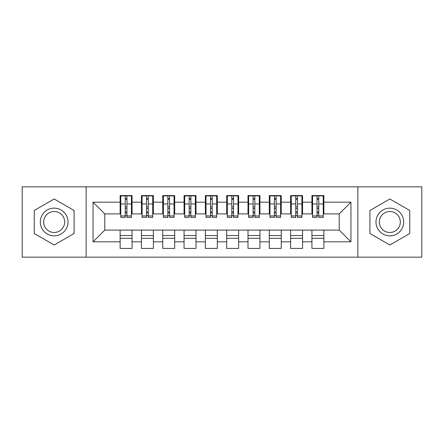 <?xml version="1.0" encoding="UTF-8"?>
<svg xmlns="http://www.w3.org/2000/svg" width="444" height="444" viewBox="0 0 444 444"><rect width="100%" height="100%" fill="white"/><g stroke="black" fill="none" stroke-linecap="round" stroke-linejoin="round"><path stroke-width="0.67" d="M357.864 257.165L421.8 257.165L421.8 186.835L357.864 186.835L357.864 257.165L86.136 257.165L86.136 186.835L22.2 186.835L22.2 257.165L86.136 257.165M317.049 208.469L318.759 208.469M323.87 235.531L311.938 235.531M311.938 238.306L323.87 238.306M295.737 208.469L297.447 208.469M302.558 235.531L290.626 235.531M290.626 238.306L302.558 238.306M274.425 208.469L276.135 208.469M281.246 235.531L269.314 235.531M269.314 238.306L281.246 238.306M253.113 208.469L254.823 208.469M259.934 235.531L248.002 235.531M248.002 238.306L259.934 238.306M231.801 208.469L233.511 208.469M238.622 235.531L226.69 235.531M226.69 238.306L238.622 238.306M210.489 208.469L212.199 208.469M217.31 235.531L205.378 235.531M205.378 238.306L217.31 238.306M189.177 208.469L190.887 208.469M195.998 235.531L184.066 235.531M184.066 238.306L195.998 238.306M167.865 208.469L169.575 208.469M174.686 235.531L162.754 235.531M162.754 238.306L174.686 238.306M146.553 208.469L148.263 208.469M153.374 235.531L141.442 235.531M141.442 238.306L153.374 238.306M357.864 186.835L86.136 186.835M120.768 213.903L104.784 213.903L93.062 202.181L93.062 241.819L120.13 241.819L120.13 248.429L132.062 248.429L132.062 241.819L141.442 241.819L141.442 248.429L153.374 248.429L153.374 241.819L162.754 241.819L162.754 248.429L174.686 248.429L174.686 241.819L184.066 241.819L184.066 248.429L195.998 248.429L195.998 241.819L205.378 241.819L205.378 248.429L217.31 248.429L217.31 241.819L226.69 241.819L226.69 248.429L238.622 248.429L238.622 241.819L248.002 241.819L248.002 248.429L259.934 248.429L259.934 241.819L269.314 241.819L269.314 248.429L281.246 248.429L281.246 241.819L290.626 241.819L290.626 248.429L302.558 248.429L302.558 241.819L311.938 241.819L311.938 248.429L323.87 248.429L323.87 230.097L339.216 230.097L339.216 213.903L323.232 213.903M93.062 202.181L120.13 202.181L120.13 213.903M339.216 213.903L350.938 202.181L323.87 202.181L323.87 195.571L311.938 195.571L311.938 202.181L302.558 202.181L302.558 195.571L290.626 195.571L290.626 202.181L281.246 202.181L281.246 195.571L269.314 195.571L269.314 202.181L259.934 202.181L259.934 195.571L248.002 195.571L248.002 202.181L238.622 202.181L238.622 195.571L226.69 195.571L226.69 202.181L217.31 202.181L217.31 195.571L205.378 195.571L205.378 202.181L195.998 202.181L195.998 195.571L184.066 195.571L184.066 202.181L174.686 202.181L174.686 195.571L162.754 195.571L162.754 202.181L153.374 202.181L153.374 195.571L141.442 195.571L141.442 202.181L132.062 202.181L132.062 195.571L120.13 195.571L120.13 202.181M350.938 202.181L350.938 241.819L323.87 241.819M302.558 241.819L302.558 230.097L323.87 230.097M311.938 241.819L311.938 230.097M323.87 202.181L323.87 213.903M281.246 241.819L281.246 230.097L302.558 230.097M290.626 241.819L290.626 230.097M311.938 202.181L311.938 213.903L301.92 213.903M302.558 202.181L302.558 213.903M259.934 241.819L259.934 230.097L281.246 230.097M269.314 241.819L269.314 230.097M290.626 202.181L290.626 213.903L280.608 213.903M281.246 202.181L281.246 213.903M238.622 241.819L238.622 230.097L259.934 230.097M248.002 241.819L248.002 230.097M269.314 202.181L269.314 213.903L259.296 213.903M259.934 202.181L259.934 213.903M217.31 241.819L217.31 230.097L238.622 230.097M226.69 241.819L226.69 230.097M248.002 202.181L248.002 213.903L237.984 213.903M238.622 202.181L238.622 213.903M195.998 241.819L195.998 230.097L217.31 230.097M205.378 241.819L205.378 230.097M226.69 202.181L226.69 213.903L216.672 213.903M217.31 202.181L217.31 213.903M174.686 241.819L174.686 230.097L195.998 230.097M184.066 241.819L184.066 230.097M205.378 202.181L205.378 213.903L195.36 213.903M195.998 202.181L195.998 213.903M153.374 241.819L153.374 230.097L174.686 230.097M162.754 241.819L162.754 230.097M184.066 202.181L184.066 213.903L174.048 213.903M174.686 202.181L174.686 213.903M132.062 241.819L132.062 230.097L153.374 230.097M141.442 241.819L141.442 230.097M162.754 202.181L162.754 213.903L152.736 213.903M153.374 202.181L153.374 213.903M125.241 208.469L126.951 208.469M132.062 235.531L120.13 235.531M120.13 238.306L132.062 238.306M93.062 241.819L104.784 230.097L132.062 230.097M120.13 241.819L120.13 230.097M141.442 202.181L141.442 213.903L131.424 213.903M132.062 202.181L132.062 213.903M74.093 210.495L54.168 198.99L34.244 210.495L34.244 233.505L54.168 245.01L74.093 233.505L74.093 210.495L74.093 233.505L54.168 245.01L34.244 233.505L34.244 210.495L54.168 198.99L74.093 210.495M369.908 210.495L369.908 233.505L389.832 245.01L409.757 233.505L409.757 210.495L389.832 198.99L369.908 210.495L389.832 198.99L409.757 210.495L409.757 233.505L389.832 245.01L369.908 233.505L369.908 210.495M104.784 213.903L104.784 230.097M312.576 213.903L311.938 213.903M291.264 213.903L290.626 213.903M269.952 213.903L269.314 213.903M248.64 213.903L248.002 213.903M227.328 213.903L226.69 213.903M206.016 213.903L205.378 213.903M184.704 213.903L184.066 213.903M163.392 213.903L162.754 213.903M142.08 213.903L141.442 213.903M350.938 241.819L339.216 230.097M120.768 195.787L131.424 195.787L120.768 195.787L120.768 217.416L125.241 217.416L125.241 195.865L131.424 195.898L131.424 217.416L126.951 217.416L126.951 195.898M125.241 198.64L126.951 198.64M125.241 215.629L126.951 215.629M126.951 212.954L125.241 212.954M125.241 211.905L126.951 211.905M132.062 205.694L131.424 205.694M132.062 208.469L131.424 208.469M120.768 205.694L120.13 205.694M120.768 208.469L120.13 208.469M142.08 195.787L152.736 195.787L142.08 195.787L142.08 217.416L146.553 217.416L146.553 195.865L152.736 195.898L152.736 217.416L148.263 217.416L148.263 195.898M146.553 198.64L148.263 198.64M146.553 215.629L148.263 215.629M148.263 212.954L146.553 212.954M146.553 211.905L148.263 211.905M153.374 205.694L152.736 205.694M153.374 208.469L152.736 208.469M142.08 205.694L141.442 205.694M142.08 208.469L141.442 208.469M163.392 195.787L174.048 195.787L163.392 195.787L163.392 217.416L167.865 217.416L167.865 195.865L174.048 195.898L174.048 217.416L169.575 217.416L169.575 195.898M167.865 198.64L169.575 198.64M167.865 215.629L169.575 215.629M169.575 212.954L167.865 212.954M167.865 211.905L169.575 211.905M174.686 205.694L174.048 205.694M174.686 208.469L174.048 208.469M163.392 205.694L162.754 205.694M163.392 208.469L162.754 208.469M184.704 195.787L195.36 195.787L184.704 195.787L184.704 217.416L189.177 217.416L189.177 195.865L195.36 195.898L195.36 217.416L190.887 217.416L190.887 195.898M189.177 198.64L190.887 198.64M189.177 215.629L190.887 215.629M190.887 212.954L189.177 212.954M189.177 211.905L190.887 211.905M195.998 205.694L195.36 205.694M195.998 208.469L195.36 208.469M184.704 205.694L184.066 205.694M184.704 208.469L184.066 208.469M206.016 195.787L216.672 195.787L206.016 195.787L206.016 217.416L210.489 217.416L210.489 195.865L216.672 195.898L216.672 217.416L212.199 217.416L212.199 195.898M210.489 198.64L212.199 198.64M210.489 215.629L212.199 215.629M212.199 212.954L210.489 212.954M210.489 211.905L212.199 211.905M217.31 205.694L216.672 205.694M217.31 208.469L216.672 208.469M206.016 205.694L205.378 205.694M206.016 208.469L205.378 208.469M54.168 208.147A13.853 13.853 0 0 0 40.315 222A13.853 13.853 0 0 0 54.168 235.853A13.853 13.853 0 0 0 68.021 222A13.853 13.853 0 0 0 54.168 208.147M54.168 211.511A10.489 10.489 0 0 0 43.679 222A10.489 10.489 0 0 0 54.168 232.49A10.489 10.489 0 0 0 64.657 222A10.489 10.489 0 0 0 54.168 211.511M389.832 208.147A13.853 13.853 0 0 0 375.979 222A13.853 13.853 0 0 0 389.832 235.853A13.853 13.853 0 0 0 403.685 222A13.853 13.853 0 0 0 389.832 208.147M389.832 211.511A10.489 10.489 0 0 0 379.343 222A10.489 10.489 0 0 0 389.832 232.49A10.489 10.489 0 0 0 400.322 222A10.489 10.489 0 0 0 389.832 211.511M227.328 195.787L237.984 195.787L227.328 195.787L227.328 217.416L231.801 217.416L231.801 195.865L237.984 195.898L237.984 217.416L233.511 217.416L233.511 195.898M231.801 198.64L233.511 198.64M231.801 215.629L233.511 215.629M233.511 212.954L231.801 212.954M231.801 211.905L233.511 211.905M238.622 205.694L237.984 205.694M238.622 208.469L237.984 208.469M227.328 205.694L226.69 205.694M227.328 208.469L226.69 208.469M248.64 195.787L259.296 195.787L248.64 195.787L248.64 217.416L253.113 217.416L253.113 195.865L259.296 195.898L259.296 217.416L254.823 217.416L254.823 195.898M253.113 198.64L254.823 198.64M253.113 215.629L254.823 215.629M254.823 212.954L253.113 212.954M253.113 211.905L254.823 211.905M259.934 205.694L259.296 205.694M259.934 208.469L259.296 208.469M248.64 205.694L248.002 205.694M248.64 208.469L248.002 208.469M269.952 195.787L280.608 195.787L269.952 195.787L269.952 217.416L274.425 217.416L274.425 195.865L280.608 195.898L280.608 217.416L276.135 217.416L276.135 195.898M274.425 198.64L276.135 198.64M274.425 215.629L276.135 215.629M276.135 212.954L274.425 212.954M274.425 211.905L276.135 211.905M281.246 205.694L280.608 205.694M281.246 208.469L280.608 208.469M269.952 205.694L269.314 205.694M269.952 208.469L269.314 208.469M291.264 195.787L301.92 195.787L291.264 195.787L291.264 217.416L295.737 217.416L295.737 195.865L301.92 195.898L301.92 217.416L297.447 217.416L297.447 195.898M295.737 198.64L297.447 198.64M295.737 215.629L297.447 215.629M297.447 212.954L295.737 212.954M295.737 211.905L297.447 211.905M302.558 205.694L301.92 205.694M302.558 208.469L301.92 208.469M291.264 205.694L290.626 205.694M291.264 208.469L290.626 208.469M312.576 195.787L323.232 195.787L312.576 195.787L312.576 217.416L317.049 217.416L317.049 195.865L323.232 195.898L323.232 217.416L318.759 217.416L318.759 195.898M317.049 198.64L318.759 198.64M317.049 215.629L318.759 215.629M318.759 212.954L317.049 212.954M317.049 211.905L318.759 211.905M323.87 205.694L323.232 205.694M323.87 208.469L323.232 208.469M312.576 205.694L311.938 205.694M312.576 208.469L311.938 208.469M120.768 195.898L125.241 195.898M126.951 215.956L131.424 215.956M126.951 203.957L131.424 203.957M120.768 215.956L125.241 215.956M120.768 203.957L125.241 203.957M125.241 206.843L126.951 206.843M125.241 199.201L126.951 199.201M142.08 195.898L146.553 195.898M148.263 215.956L152.736 215.956M148.263 203.957L152.736 203.957M142.08 215.956L146.553 215.956M142.08 203.957L146.553 203.957M146.553 206.843L148.263 206.843M146.553 199.201L148.263 199.201M163.392 195.898L167.865 195.898M169.575 215.956L174.048 215.956M169.575 203.957L174.048 203.957M163.392 215.956L167.865 215.956M163.392 203.957L167.865 203.957M167.865 206.843L169.575 206.843M167.865 199.201L169.575 199.201M184.704 195.898L189.177 195.898M190.887 215.956L195.36 215.956M190.887 203.957L195.36 203.957M184.704 215.956L189.177 215.956M184.704 203.957L189.177 203.957M189.177 206.843L190.887 206.843M189.177 199.201L190.887 199.201M206.016 195.898L210.489 195.898M212.199 215.956L216.672 215.956M212.199 203.957L216.672 203.957M206.016 215.956L210.489 215.956M206.016 203.957L210.489 203.957M210.489 206.843L212.199 206.843M210.489 199.201L212.199 199.201M227.328 195.898L231.801 195.898M233.511 215.956L237.984 215.956M233.511 203.957L237.984 203.957M227.328 215.956L231.801 215.956M227.328 203.957L231.801 203.957M231.801 206.843L233.511 206.843M231.801 199.201L233.511 199.201M248.64 195.898L253.113 195.898M254.823 215.956L259.296 215.956M254.823 203.957L259.296 203.957M248.64 215.956L253.113 215.956M248.64 203.957L253.113 203.957M253.113 206.843L254.823 206.843M253.113 199.201L254.823 199.201M269.952 195.898L274.425 195.898M276.135 215.956L280.608 215.956M276.135 203.957L280.608 203.957M269.952 215.956L274.425 215.956M269.952 203.957L274.425 203.957M274.425 206.843L276.135 206.843M274.425 199.201L276.135 199.201M291.264 195.898L295.737 195.898M297.447 215.956L301.92 215.956M297.447 203.957L301.92 203.957M291.264 215.956L295.737 215.956M291.264 203.957L295.737 203.957M295.737 206.843L297.447 206.843M295.737 199.201L297.447 199.201M312.576 195.898L317.049 195.898M318.759 215.956L323.232 215.956M318.759 203.957L323.232 203.957M312.576 215.956L317.049 215.956M312.576 203.957L317.049 203.957M317.049 206.843L318.759 206.843M317.049 199.201L318.759 199.201"/></g></svg>
